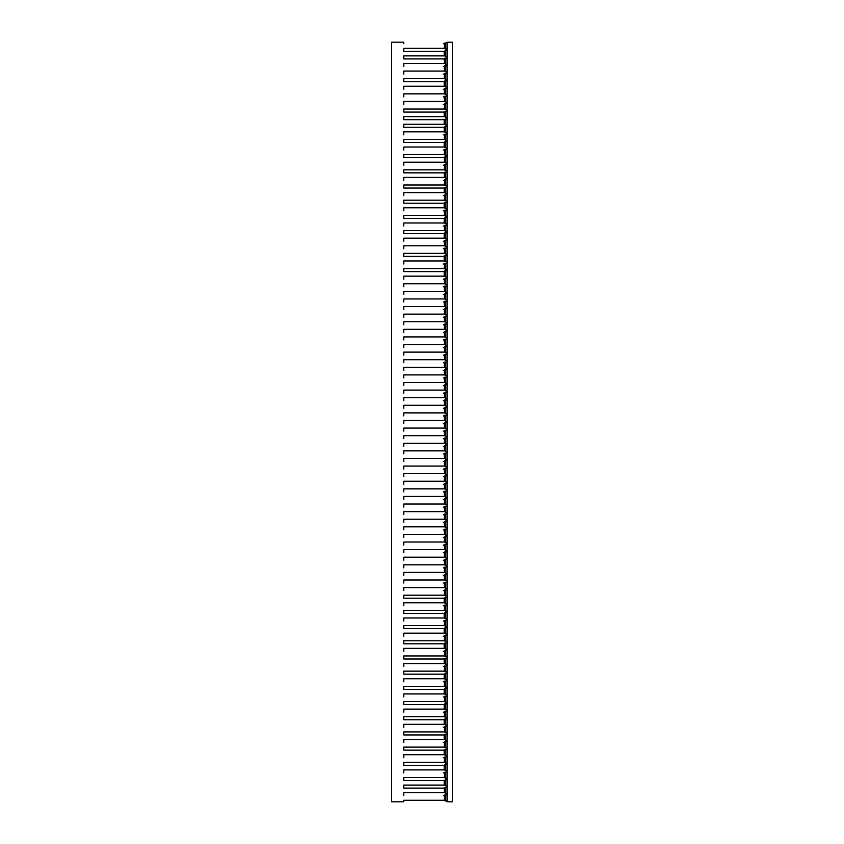 <?xml version="1.0" encoding="UTF-8"?>
<svg xmlns="http://www.w3.org/2000/svg" width="844" height="844" viewBox="0 0 844 844"><rect width="100%" height="100%" fill="white"/><g stroke="black" fill="none" stroke-linecap="round" stroke-linejoin="round"><path stroke-width="1.27" d="M447.067 58.152L444.788 58.152L444.788 58.911L403.77 58.911L403.77 55.873L444.187 55.873L444.187 51.315L403.77 51.315L403.77 48.277L444.187 48.277L444.788 42.96L445.463 42.96L445.463 49.036L444.545 48.277M444.187 48.277L444.788 48.277M444.187 51.315L445.463 50.556L445.463 56.632L444.788 55.873M444.187 58.911L444.545 63.469M445.463 58.152L445.463 64.228L444.788 63.469M447.067 65.748L444.788 65.748L444.187 66.507L444.545 71.065M445.463 65.748L445.463 71.824L444.788 71.065M447.067 80.94L444.788 80.94L444.788 81.699L403.77 81.699L403.77 78.661L444.187 78.661L444.788 73.344L445.463 73.344L445.463 79.42L444.545 78.661M444.187 78.661L444.788 78.661M445.463 80.94L445.463 87.016L444.545 86.257M444.187 81.699L444.187 86.257L444.788 86.257M447.067 88.536L444.788 88.536L444.187 89.295L444.545 93.853M445.463 88.536L445.463 94.612L444.788 93.853M447.067 96.132L444.788 96.132L444.187 96.891L444.545 101.449M445.463 96.132L445.463 102.208L444.788 101.449M447.067 126.516L444.788 126.516L444.788 127.275L403.77 127.275L403.77 124.237L444.187 124.237L444.187 119.679L403.77 119.679L403.77 116.641L444.187 116.641L444.187 112.083L403.77 112.083L403.77 109.045L444.187 109.045L444.788 103.728L445.463 103.728L445.463 109.804L444.545 109.045M444.187 109.045L444.788 109.045M444.187 112.083L445.463 111.324L445.463 117.4L444.788 116.641M444.187 119.679L445.463 118.92L445.463 124.996L444.788 124.237M445.463 126.516L445.463 132.592L444.545 131.833M444.187 127.275L444.187 131.833L444.788 131.833M447.067 141.708L444.788 141.708L444.788 142.467L403.77 142.467L403.77 139.429L444.187 139.429L444.788 134.112L445.463 134.112L445.463 140.188L444.545 139.429M444.187 139.429L444.788 139.429M445.463 141.708L445.463 147.784L444.545 147.025M444.187 142.467L444.187 147.025L444.788 147.025M447.067 156.9L444.788 156.9L444.788 157.659L403.77 157.659L403.77 154.621L444.187 154.621L444.788 149.304L445.463 149.304L445.463 155.38L444.545 154.621M444.187 154.621L444.788 154.621M444.187 157.659L444.545 162.217M445.463 156.9L445.463 162.976L444.788 162.217M447.067 172.092L444.788 172.092L444.788 172.851L403.77 172.851L403.77 169.813L444.187 169.813L444.788 164.496L445.463 164.496L445.463 170.572L444.545 169.813M444.187 169.813L444.788 169.813M444.187 172.851L444.545 177.409M445.463 172.092L445.463 178.168L444.788 177.409M447.067 187.284L444.788 187.284L444.788 188.043L403.77 188.043L403.77 185.005L444.187 185.005L444.788 179.688L445.463 179.688L445.463 185.764L444.545 185.005M444.187 185.005L444.788 185.005M445.463 187.284L445.463 193.36L444.545 192.601M444.187 188.043L444.187 192.601L444.788 192.601M447.067 202.476L444.788 202.476L444.788 203.235L403.77 203.235L403.77 200.197L444.187 200.197L444.788 194.88L445.463 194.88L445.463 200.956L444.545 200.197M444.187 200.197L444.788 200.197M445.463 202.476L445.463 208.552L444.545 207.793M444.187 203.235L444.187 207.793L444.788 207.793M447.067 217.668L444.788 217.668L444.788 218.427L403.77 218.427L403.77 215.389L444.187 215.389L444.788 210.072L445.463 210.072L445.463 216.148L444.545 215.389M444.187 215.389L444.788 215.389M445.463 217.668L445.463 223.744L444.545 222.985M444.187 218.427L444.187 222.985L444.788 222.985M447.067 232.86L444.788 232.86L444.788 233.619L403.77 233.619L403.77 230.581L444.187 230.581L444.788 225.264L445.463 225.264L445.463 231.34L444.545 230.581M444.187 230.581L444.788 230.581M445.463 232.86L445.463 238.936L444.545 238.177M444.187 233.619L444.187 238.177L444.788 238.177M447.067 240.456L444.788 240.456L444.187 241.215L444.545 245.773M445.463 240.456L445.463 246.532L444.788 245.773M447.067 255.648L444.788 255.648L444.788 256.407L403.77 256.407L403.77 253.369L444.187 253.369L444.788 248.052L445.463 248.052L445.463 254.128L444.545 253.369M444.187 253.369L444.788 253.369M445.463 255.648L445.463 261.724L444.545 260.965M444.187 256.407L444.187 260.965L444.788 260.965M447.067 270.84L444.788 270.84L444.788 271.599L403.77 271.599L403.77 268.561L444.187 268.561L444.788 263.244L445.463 263.244L445.463 269.32L444.545 268.561M444.187 268.561L444.788 268.561M445.463 270.84L445.463 276.916L444.545 276.157M444.187 271.599L444.187 276.157L444.788 276.157M447.067 278.436L444.788 278.436L444.187 279.195L444.545 283.753M445.463 278.436L445.463 284.512L444.788 283.753M447.067 286.032L444.788 286.032L444.187 286.791L444.545 291.349M445.463 286.032L445.463 292.108L444.788 291.349M447.067 293.628L444.788 293.628L444.187 294.387L444.545 298.945M445.463 293.628L445.463 299.704L444.788 298.945M447.067 301.224L444.788 301.224L444.187 301.983L444.545 306.541M445.463 301.224L445.463 307.3L444.788 306.541M447.067 308.82L444.788 308.82L444.187 309.579L444.545 314.137M445.463 308.82L445.463 314.896L444.788 314.137M447.067 316.416L444.788 316.416L444.187 317.175L444.545 321.733M445.463 316.416L445.463 322.492L444.788 321.733M447.067 324.012L444.788 324.012L444.187 324.771L444.545 329.329M445.463 324.012L445.463 330.088L444.788 329.329M447.067 331.608L444.788 331.608L444.187 332.367L444.545 336.925M445.463 331.608L445.463 337.684L444.788 336.925M447.067 339.204L444.788 339.204L444.187 339.963L444.545 344.521M445.463 339.204L445.463 345.28L444.788 344.521M447.067 346.8L444.788 346.8L444.187 347.559L444.545 352.117M445.463 346.8L445.463 352.876L444.788 352.117M447.067 354.396L444.788 354.396L444.187 355.155L444.545 359.713M445.463 354.396L445.463 360.472L444.788 359.713M447.067 361.992L444.788 361.992L444.187 362.751L444.545 367.309M445.463 361.992L445.463 368.068L444.788 367.309M447.067 369.588L444.788 369.588L444.187 370.347L444.545 374.905M445.463 369.588L445.463 375.664L444.788 374.905M447.067 377.184L444.788 377.184L444.187 377.943L444.545 382.501M445.463 377.184L445.463 383.26L444.788 382.501M447.067 384.78L444.788 384.78L444.187 385.539L444.545 390.097M445.463 384.78L445.463 390.856L444.788 390.097M447.067 392.376L444.788 392.376L444.187 393.135L444.545 397.693M445.463 392.376L445.463 398.452L444.788 397.693M447.067 399.972L444.788 399.972L444.187 400.731L444.545 405.289M445.463 399.972L445.463 406.048L444.788 405.289M447.067 407.568L444.788 407.568L444.187 408.327L444.545 412.885M445.463 407.568L445.463 413.644L444.788 412.885M447.067 415.164L444.788 415.164L444.187 415.923L444.545 420.481M445.463 415.164L445.463 421.24L444.788 420.481M447.067 422.76L444.788 422.76L444.187 423.519L444.545 428.077M445.463 422.76L445.463 428.836L444.788 428.077M447.067 430.356L444.788 430.356L444.187 431.115L444.545 435.673M445.463 430.356L445.463 436.432L444.788 435.673M447.067 437.952L444.788 437.952L444.187 438.711L444.545 443.269M445.463 437.952L445.463 444.028L444.788 443.269M447.067 445.548L444.788 445.548L444.187 446.307L444.545 450.865M445.463 445.548L445.463 451.624L444.788 450.865M447.067 453.144L444.788 453.144L444.187 453.903L444.545 458.461M445.463 453.144L445.463 459.22L444.788 458.461M447.067 460.74L444.788 460.74L444.187 461.499L444.545 466.057M445.463 460.74L445.463 466.816L444.788 466.057M447.067 468.336L444.788 468.336L444.187 469.095L444.545 473.653M445.463 468.336L445.463 474.412L444.788 473.653M447.067 475.932L444.788 475.932L444.187 476.691L444.545 481.249M445.463 475.932L445.463 482.008L444.788 481.249M447.067 483.528L444.788 483.528L444.187 484.287L444.545 488.845M445.463 483.528L445.463 489.604L444.788 488.845M447.067 491.124L444.788 491.124L444.187 491.883L444.545 496.441M445.463 491.124L445.463 497.2L444.788 496.441M447.067 498.72L444.788 498.72L444.187 499.479L444.545 504.037M445.463 498.72L445.463 504.796L444.788 504.037M447.067 506.316L444.788 506.316L444.187 507.075L444.545 511.633M445.463 506.316L445.463 512.392L444.788 511.633M447.067 513.912L444.788 513.912L444.187 514.671L444.545 519.229M445.463 513.912L445.463 519.988L444.788 519.229M447.067 521.508L444.788 521.508L444.187 522.267L444.545 526.825M445.463 521.508L445.463 527.584L444.788 526.825M447.067 529.104L444.788 529.104L444.187 529.863L444.545 534.421M445.463 529.104L445.463 535.18L444.788 534.421M447.067 536.7L444.788 536.7L444.187 537.459L444.545 542.017M445.463 536.7L445.463 542.776L444.788 542.017M447.067 544.296L444.788 544.296L444.187 545.055L444.545 549.613M445.463 544.296L445.463 550.372L444.788 549.613M447.067 551.892L444.788 551.892L444.187 552.651L444.545 557.209M445.463 551.892L445.463 557.968L444.788 557.209M447.067 559.488L444.788 559.488L444.187 560.247L444.545 564.805M445.463 559.488L445.463 565.564L444.788 564.805M447.067 567.084L444.788 567.084L444.187 567.843L444.545 572.401M445.463 567.084L445.463 573.16L444.788 572.401M447.067 574.68L444.788 574.68L444.187 575.439L444.545 579.997M445.463 574.68L445.463 580.756L444.788 579.997M447.067 582.276L444.788 582.276L444.187 583.035L444.545 587.593M445.463 582.276L445.463 588.352L444.788 587.593M447.067 597.468L444.788 597.468L444.788 598.227L403.77 598.227L403.77 595.189L444.187 595.189L444.788 589.872L445.463 589.872L445.463 595.948L444.545 595.189M444.187 595.189L444.788 595.189M445.463 597.468L445.463 603.544L444.545 602.785M444.187 598.227L444.187 602.785L444.788 602.785M447.067 612.66L444.788 612.66L444.788 613.419L403.77 613.419L403.77 610.381L444.187 610.381L444.788 605.064L445.463 605.064L445.463 611.14L444.545 610.381M444.187 610.381L444.788 610.381M445.463 612.66L445.463 618.736L444.545 617.977M444.187 613.419L444.187 617.977L444.788 617.977M447.067 627.852L444.788 627.852L444.788 628.611L403.77 628.611L403.77 625.573L444.187 625.573L444.788 620.256L445.463 620.256L445.463 626.332L444.545 625.573M444.187 625.573L444.788 625.573M445.463 627.852L445.463 633.928L444.545 633.169M444.187 628.611L444.187 633.169L444.788 633.169M447.067 643.044L444.788 643.044L444.788 643.803L403.77 643.803L403.77 640.765L444.187 640.765L444.788 635.448L445.463 635.448L445.463 641.524L444.545 640.765M444.187 640.765L444.788 640.765M445.463 643.044L445.463 649.12L444.545 648.361M444.187 643.803L444.187 648.361L444.788 648.361M447.067 658.236L444.788 658.236L444.788 658.995L403.77 658.995L403.77 655.957L444.187 655.957L444.788 650.64L445.463 650.64L445.463 656.716L444.545 655.957M444.187 655.957L444.788 655.957M445.463 658.236L445.463 664.312L444.545 663.553M444.187 658.995L444.187 663.553L444.788 663.553M447.067 673.428L444.788 673.428L444.788 674.187L403.77 674.187L403.77 671.149L444.187 671.149L444.788 665.832L445.463 665.832L445.463 671.908L444.545 671.149M444.187 671.149L444.788 671.149M445.463 673.428L445.463 679.504L444.545 678.745M444.187 674.187L444.187 678.745L444.788 678.745M447.067 688.62L444.788 688.62L444.788 689.379L403.77 689.379L403.77 686.341L444.187 686.341L444.788 681.024L445.463 681.024L445.463 687.1L444.545 686.341M444.187 686.341L444.788 686.341M445.463 688.62L445.463 694.696L444.545 693.937M444.187 689.379L444.187 693.937L444.788 693.937M447.067 703.812L444.788 703.812L444.788 704.571L403.77 704.571L403.77 701.533L444.187 701.533L444.788 696.216L445.463 696.216L445.463 702.292L444.545 701.533M444.187 701.533L444.788 701.533M445.463 703.812L445.463 709.888L444.545 709.129M444.187 704.571L444.187 709.129L444.788 709.129M447.067 719.004L444.788 719.004L444.788 719.763L403.77 719.763L403.77 716.725L444.187 716.725L444.788 711.408L445.463 711.408L445.463 717.484L444.545 716.725M444.187 716.725L444.788 716.725M445.463 719.004L445.463 725.08L444.545 724.321M444.187 719.763L444.187 724.321L444.788 724.321M447.067 734.196L444.788 734.196L444.788 734.955L403.77 734.955L403.77 731.917L444.187 731.917L444.788 726.6L445.463 726.6L445.463 732.676L444.545 731.917M444.187 731.917L444.788 731.917M445.463 734.196L445.463 740.272L444.545 739.513M444.187 734.955L444.187 739.513L444.788 739.513M447.067 749.388L444.788 749.388L444.788 750.147L403.77 750.147L403.77 747.109L444.187 747.109L444.788 741.792L445.463 741.792L445.463 747.868L444.545 747.109M444.187 747.109L444.788 747.109M445.463 749.388L445.463 755.464L444.545 754.705M444.187 750.147L444.187 754.705L444.788 754.705M447.067 764.58L444.788 764.58L444.788 765.339L403.77 765.339L403.77 762.301L444.187 762.301L444.788 756.984L445.463 756.984L445.463 763.06L444.545 762.301M444.187 762.301L444.788 762.301M445.463 764.58L445.463 770.656L444.545 769.897M444.187 765.339L444.187 769.897L444.788 769.897M447.067 787.368L444.788 787.368L444.788 788.127L403.77 788.127L403.77 785.089L444.187 785.089L444.187 780.531L403.77 780.531L403.77 777.493L444.187 777.493L444.788 772.176L445.463 772.176L445.463 778.252L444.545 777.493M444.187 777.493L444.788 777.493M444.187 780.531L445.463 779.772L445.463 785.848L444.788 785.089M444.187 788.127L444.545 792.685M445.463 787.368L445.463 793.444L444.788 792.685M443.269 800.281L403.77 800.281L444.187 800.281L444.788 794.964L445.463 794.964L445.463 801.04L444.545 800.281M444.187 800.281L444.788 800.281M447.067 42.96L445.463 42.96M447.067 49.036L445.463 49.036M447.067 56.632L445.463 56.632M447.067 50.556L445.463 50.556M447.067 64.228L445.463 64.228M447.067 71.824L445.463 71.824M447.067 73.344L445.463 73.344M447.067 79.42L445.463 79.42M447.067 87.016L445.463 87.016M447.067 94.612L445.463 94.612M447.067 102.208L445.463 102.208M447.067 103.728L445.463 103.728M447.067 109.804L445.463 109.804M447.067 117.4L445.463 117.4M447.067 111.324L445.463 111.324M447.067 124.996L445.463 124.996M447.067 118.92L445.463 118.92M447.067 132.592L445.463 132.592M447.067 134.112L445.463 134.112M447.067 140.188L445.463 140.188M447.067 147.784L445.463 147.784M447.067 149.304L445.463 149.304M447.067 155.38L445.463 155.38M447.067 162.976L445.463 162.976M447.067 164.496L445.463 164.496M447.067 170.572L445.463 170.572M447.067 178.168L445.463 178.168M447.067 179.688L445.463 179.688M447.067 185.764L445.463 185.764M447.067 193.36L445.463 193.36M447.067 194.88L445.463 194.88M447.067 200.956L445.463 200.956M447.067 208.552L445.463 208.552M447.067 210.072L445.463 210.072M447.067 216.148L445.463 216.148M447.067 223.744L445.463 223.744M447.067 225.264L445.463 225.264M447.067 231.34L445.463 231.34M447.067 238.936L445.463 238.936M447.067 246.532L445.463 246.532M447.067 248.052L445.463 248.052M447.067 254.128L445.463 254.128M447.067 261.724L445.463 261.724M447.067 263.244L445.463 263.244M447.067 269.32L445.463 269.32M447.067 276.916L445.463 276.916M447.067 284.512L445.463 284.512M447.067 292.108L445.463 292.108M447.067 299.704L445.463 299.704M447.067 307.3L445.463 307.3M447.067 314.896L445.463 314.896M447.067 322.492L445.463 322.492M447.067 330.088L445.463 330.088M447.067 337.684L445.463 337.684M447.067 345.28L445.463 345.28M447.067 352.876L445.463 352.876M447.067 360.472L445.463 360.472M447.067 368.068L445.463 368.068M447.067 375.664L445.463 375.664M447.067 383.26L445.463 383.26M447.067 390.856L445.463 390.856M447.067 398.452L445.463 398.452M447.067 406.048L445.463 406.048M447.067 413.644L445.463 413.644M447.067 421.24L445.463 421.24M447.067 428.836L445.463 428.836M447.067 436.432L445.463 436.432M447.067 444.028L445.463 444.028M447.067 451.624L445.463 451.624M447.067 459.22L445.463 459.22M447.067 466.816L445.463 466.816M447.067 474.412L445.463 474.412M447.067 482.008L445.463 482.008M447.067 489.604L445.463 489.604M447.067 497.2L445.463 497.2M447.067 504.796L445.463 504.796M447.067 512.392L445.463 512.392M447.067 519.988L445.463 519.988M447.067 527.584L445.463 527.584M447.067 535.18L445.463 535.18M447.067 542.776L445.463 542.776M447.067 550.372L445.463 550.372M447.067 557.968L445.463 557.968M447.067 565.564L445.463 565.564M447.067 573.16L445.463 573.16M447.067 580.756L445.463 580.756M447.067 588.352L445.463 588.352M447.067 589.872L445.463 589.872M447.067 595.948L445.463 595.948M447.067 603.544L445.463 603.544M447.067 605.064L445.463 605.064M447.067 611.14L445.463 611.14M447.067 618.736L445.463 618.736M447.067 620.256L445.463 620.256M447.067 626.332L445.463 626.332M447.067 633.928L445.463 633.928M447.067 635.448L445.463 635.448M447.067 641.524L445.463 641.524M447.067 649.12L445.463 649.12M447.067 650.64L445.463 650.64M447.067 656.716L445.463 656.716M447.067 664.312L445.463 664.312M447.067 665.832L445.463 665.832M447.067 671.908L445.463 671.908M447.067 679.504L445.463 679.504M447.067 681.024L445.463 681.024M447.067 687.1L445.463 687.1M447.067 694.696L445.463 694.696M447.067 696.216L445.463 696.216M447.067 702.292L445.463 702.292M447.067 709.888L445.463 709.888M447.067 711.408L445.463 711.408M447.067 717.484L445.463 717.484M447.067 725.08L445.463 725.08M447.067 726.6L445.463 726.6M447.067 732.676L445.463 732.676M447.067 740.272L445.463 740.272M447.067 741.792L445.463 741.792M447.067 747.868L445.463 747.868M447.067 755.464L445.463 755.464M447.067 756.984L445.463 756.984M447.067 763.06L445.463 763.06M447.067 770.656L445.463 770.656M447.067 772.176L445.463 772.176M447.067 778.252L445.463 778.252M447.067 785.848L445.463 785.848M447.067 779.772L445.463 779.772M447.067 793.444L445.463 793.444M447.067 794.964L445.463 794.964M447.067 801.04L445.463 801.04M444.187 795.723L443.269 795.723M444.187 792.685L403.77 792.685L403.77 795.723L403.77 792.685L443.269 792.685M443.269 785.089L403.77 785.089L403.77 788.127L443.269 788.127M443.269 777.493L403.77 777.493L403.77 780.531L443.269 780.531M444.187 772.935L443.269 772.935M444.187 769.897L403.77 769.897L403.77 772.935L403.77 769.897L443.269 769.897M443.269 762.301L403.77 762.301L403.77 765.339L443.269 765.339M444.187 757.743L443.269 757.743M444.187 754.705L403.77 754.705L403.77 757.743L403.77 754.705L443.269 754.705M443.269 747.109L403.77 747.109L403.77 750.147L443.269 750.147M444.187 742.551L443.269 742.551M444.187 739.513L403.77 739.513L403.77 742.551L403.77 739.513L443.269 739.513M443.269 731.917L403.77 731.917L403.77 734.955L443.269 734.955M444.187 727.359L443.269 727.359M444.187 724.321L403.77 724.321L403.77 727.359L403.77 724.321L443.269 724.321M443.269 716.725L403.77 716.725L403.77 719.763L443.269 719.763M444.187 712.167L443.269 712.167M444.187 709.129L403.77 709.129L403.77 712.167L403.77 709.129L443.269 709.129M443.269 701.533L403.77 701.533L403.77 704.571L443.269 704.571M444.187 696.975L443.269 696.975M444.187 693.937L403.77 693.937L403.77 696.975L403.77 693.937L443.269 693.937M443.269 686.341L403.77 686.341L403.77 689.379L443.269 689.379M444.187 681.783L443.269 681.783M444.187 678.745L403.77 678.745L403.77 681.783L403.77 678.745L443.269 678.745M443.269 671.149L403.77 671.149L403.77 674.187L443.269 674.187M444.187 666.591L443.269 666.591M444.187 663.553L403.77 663.553L403.77 666.591L403.77 663.553L443.269 663.553M443.269 655.957L403.77 655.957L403.77 658.995L443.269 658.995M444.187 651.399L443.269 651.399M444.187 648.361L403.77 648.361L403.77 651.399L403.77 648.361L443.269 648.361M443.269 640.765L403.77 640.765L403.77 643.803L443.269 643.803M444.187 636.207L443.269 636.207M444.187 633.169L403.77 633.169L403.77 636.207L403.77 633.169L443.269 633.169M443.269 625.573L403.77 625.573L403.77 628.611L443.269 628.611M444.187 621.015L443.269 621.015M444.187 617.977L403.77 617.977L403.77 621.015L403.77 617.977L443.269 617.977M443.269 610.381L403.77 610.381L403.77 613.419L443.269 613.419M444.187 605.823L443.269 605.823M444.187 602.785L403.77 602.785L403.77 605.823L403.77 602.785L443.269 602.785M443.269 595.189L403.77 595.189L403.77 598.227L443.269 598.227M444.187 590.631L443.269 590.631M444.187 587.593L403.77 587.593L403.77 590.631L403.77 587.593L443.269 587.593M444.187 583.035L443.269 583.035M444.187 579.997L403.77 579.997L403.77 583.035L403.77 579.997L443.269 579.997M444.187 575.439L443.269 575.439M444.187 572.401L403.77 572.401L403.77 575.439L403.77 572.401L443.269 572.401M444.187 567.843L443.269 567.843M444.187 564.805L403.77 564.805L403.77 567.843L403.77 564.805L443.269 564.805M444.187 560.247L443.269 560.247M444.187 557.209L403.77 557.209L403.77 560.247L403.77 557.209L443.269 557.209M444.187 552.651L443.269 552.651M444.187 549.613L403.77 549.613L403.77 552.651L403.77 549.613L443.269 549.613M444.187 545.055L443.269 545.055M444.187 542.017L403.77 542.017L403.77 545.055L403.77 542.017L443.269 542.017M444.187 537.459L443.269 537.459M444.187 534.421L403.77 534.421L403.77 537.459L403.77 534.421L443.269 534.421M444.187 529.863L443.269 529.863M444.187 526.825L403.77 526.825L403.77 529.863L403.77 526.825L443.269 526.825M444.187 522.267L443.269 522.267M444.187 519.229L403.77 519.229L403.77 522.267L403.77 519.229L443.269 519.229M444.187 514.671L443.269 514.671M444.187 511.633L403.77 511.633L403.77 514.671L403.77 511.633L443.269 511.633M444.187 507.075L443.269 507.075M444.187 504.037L403.77 504.037L403.77 507.075L403.77 504.037L443.269 504.037M444.187 499.479L443.269 499.479M444.187 496.441L403.77 496.441L403.77 499.479L403.77 496.441L443.269 496.441M444.187 491.883L443.269 491.883M444.187 488.845L403.77 488.845L403.77 491.883L403.77 488.845L443.269 488.845M444.187 484.287L443.269 484.287M444.187 481.249L403.77 481.249L403.77 484.287L403.77 481.249L443.269 481.249M444.187 476.691L443.269 476.691M444.187 473.653L403.77 473.653L403.77 476.691L403.77 473.653L443.269 473.653M444.187 469.095L443.269 469.095M444.187 466.057L403.77 466.057L403.77 469.095L403.77 466.057L443.269 466.057M444.187 461.499L443.269 461.499M444.187 458.461L403.77 458.461L403.77 461.499L403.77 458.461L443.269 458.461M444.187 453.903L443.269 453.903M444.187 450.865L403.77 450.865L403.77 453.903L403.77 450.865L443.269 450.865M444.187 446.307L443.269 446.307M444.187 443.269L403.77 443.269L403.77 446.307L403.77 443.269L443.269 443.269M444.187 438.711L443.269 438.711M444.187 435.673L403.77 435.673L403.77 438.711L403.77 435.673L443.269 435.673M444.187 431.115L443.269 431.115M444.187 428.077L403.77 428.077L403.77 431.115L403.77 428.077L443.269 428.077M444.187 423.519L443.269 423.519M444.187 420.481L403.77 420.481L403.77 423.519L403.77 420.481L443.269 420.481M444.187 415.923L443.269 415.923M444.187 412.885L403.77 412.885L403.77 415.923L403.77 412.885L443.269 412.885M444.187 408.327L443.269 408.327M444.187 405.289L403.77 405.289L403.77 408.327L403.77 405.289L443.269 405.289M444.187 400.731L443.269 400.731M444.187 397.693L403.77 397.693L403.77 400.731L403.77 397.693L443.269 397.693M444.187 393.135L443.269 393.135M444.187 390.097L403.77 390.097L403.77 393.135L403.77 390.097L443.269 390.097M444.187 385.539L443.269 385.539M444.187 382.501L403.77 382.501L403.77 385.539L403.77 382.501L443.269 382.501M444.187 377.943L443.269 377.943M444.187 374.905L403.77 374.905L403.77 377.943L403.77 374.905L443.269 374.905M444.187 370.347L443.269 370.347M444.187 367.309L403.77 367.309L403.77 370.347L403.77 367.309L443.269 367.309M444.187 362.751L443.269 362.751M444.187 359.713L403.77 359.713L403.77 362.751L403.77 359.713L443.269 359.713M444.187 355.155L443.269 355.155M444.187 352.117L403.77 352.117L403.77 355.155L403.77 352.117L443.269 352.117M444.187 347.559L443.269 347.559M444.187 344.521L403.77 344.521L403.77 347.559L403.77 344.521L443.269 344.521M444.187 339.963L443.269 339.963M444.187 336.925L403.77 336.925L403.77 339.963L403.77 336.925L443.269 336.925M444.187 332.367L443.269 332.367M444.187 329.329L403.77 329.329L403.77 332.367L403.77 329.329L443.269 329.329M444.187 324.771L443.269 324.771M444.187 321.733L403.77 321.733L403.77 324.771L403.77 321.733L443.269 321.733M444.187 317.175L443.269 317.175M444.187 314.137L403.77 314.137L403.77 317.175L403.77 314.137L443.269 314.137M444.187 309.579L443.269 309.579M444.187 306.541L403.77 306.541L403.77 309.579L403.77 306.541L443.269 306.541M444.187 301.983L443.269 301.983M444.187 298.945L403.77 298.945L403.77 301.983L403.77 298.945L443.269 298.945M444.187 294.387L443.269 294.387M444.187 291.349L403.77 291.349L403.77 294.387L403.77 291.349L443.269 291.349M444.187 286.791L443.269 286.791M444.187 283.753L403.77 283.753L403.77 286.791L403.77 283.753L443.269 283.753M444.187 279.195L443.269 279.195M444.187 276.157L403.77 276.157L403.77 279.195L403.77 276.157L443.269 276.157M443.269 268.561L403.77 268.561L403.77 271.599L443.269 271.599M444.187 264.003L443.269 264.003M444.187 260.965L403.77 260.965L403.77 264.003L403.77 260.965L443.269 260.965M443.269 253.369L403.77 253.369L403.77 256.407L443.269 256.407M444.187 248.811L443.269 248.811M444.187 245.773L403.77 245.773L403.77 248.811L403.77 245.773L443.269 245.773M444.187 241.215L443.269 241.215M444.187 238.177L403.77 238.177L403.77 241.215L403.77 238.177L443.269 238.177M443.269 230.581L403.77 230.581L403.77 233.619L443.269 233.619M444.187 226.023L443.269 226.023M444.187 222.985L403.77 222.985L403.77 226.023L403.77 222.985L443.269 222.985M443.269 215.389L403.77 215.389L403.77 218.427L443.269 218.427M444.187 210.831L443.269 210.831M444.187 207.793L403.77 207.793L403.77 210.831L403.77 207.793L443.269 207.793M443.269 200.197L403.77 200.197L403.77 203.235L443.269 203.235M444.187 195.639L443.269 195.639M444.187 192.601L403.77 192.601L403.77 195.639L403.77 192.601L443.269 192.601M443.269 185.005L403.77 185.005L403.77 188.043L443.269 188.043M444.187 180.447L443.269 180.447M444.187 177.409L403.77 177.409L403.77 180.447L403.77 177.409L443.269 177.409M443.269 169.813L403.77 169.813L403.77 172.851L443.269 172.851M444.187 165.255L443.269 165.255M444.187 162.217L403.77 162.217L403.77 165.255L403.77 162.217L443.269 162.217M443.269 154.621L403.77 154.621L403.77 157.659L443.269 157.659M444.187 150.063L443.269 150.063M444.187 147.025L403.77 147.025L403.77 150.063L403.77 147.025L443.269 147.025M443.269 139.429L403.77 139.429L403.77 142.467L443.269 142.467M444.187 134.871L443.269 134.871M444.187 131.833L403.77 131.833L403.77 134.871L403.77 131.833L443.269 131.833M443.269 124.237L403.77 124.237L403.77 127.275L443.269 127.275M443.269 116.641L403.77 116.641L403.77 119.679L443.269 119.679M443.269 109.045L403.77 109.045L403.77 112.083L443.269 112.083M444.187 104.487L443.269 104.487M444.187 101.449L403.77 101.449L403.77 104.487L403.77 101.449L443.269 101.449M444.187 96.891L443.269 96.891M444.187 93.853L403.77 93.853L403.77 96.891L403.77 93.853L443.269 93.853M444.187 89.295L443.269 89.295M444.187 86.257L403.77 86.257L403.77 89.295L403.77 86.257L443.269 86.257M443.269 78.661L403.77 78.661L403.77 81.699L443.269 81.699M444.187 74.103L443.269 74.103M444.187 71.065L403.77 71.065L403.77 74.103L403.77 71.065L443.269 71.065M444.187 66.507L443.269 66.507M444.187 63.469L403.77 63.469L403.77 66.507L403.77 63.469L443.269 63.469M443.269 55.873L403.77 55.873L403.77 58.911L443.269 58.911M443.269 48.277L403.77 48.277L403.77 51.315L443.269 51.315M444.187 43.719L443.269 43.719M403.77 43.719L403.77 42.2L391.616 42.2L391.616 801.8L403.77 801.8L403.77 800.281M447.067 42.2L447.067 801.8L452.384 801.8L452.384 42.2L447.067 42.2"/></g></svg>
